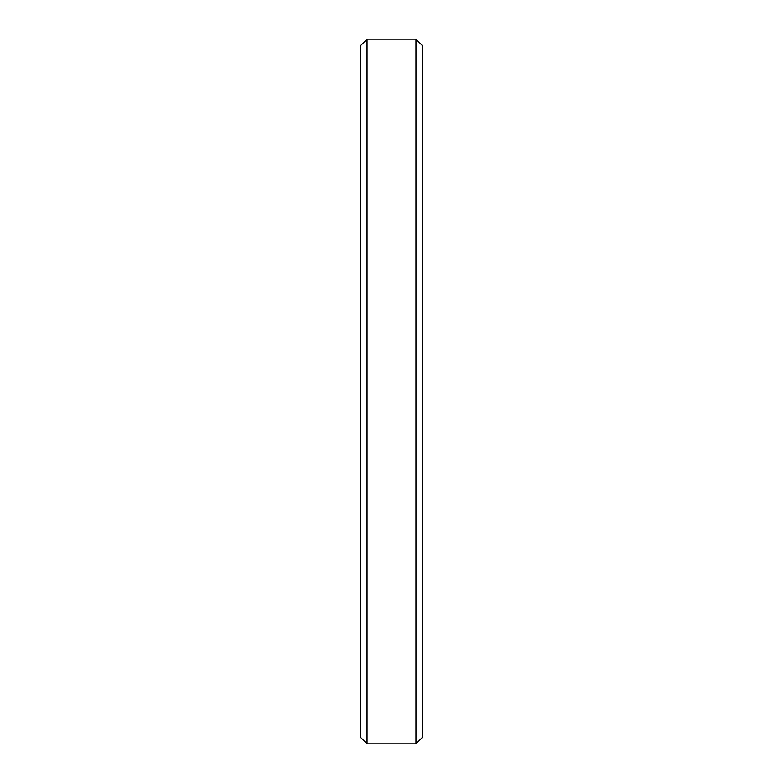 <?xml version="1.0" encoding="UTF-8"?>
<svg xmlns="http://www.w3.org/2000/svg" width="783" height="783" viewBox="0 0 783 783"><rect width="100%" height="100%" fill="white"/><g stroke="black" fill="none" stroke-linecap="round" stroke-linejoin="round"><path stroke-width="1.17" d="M422.585 45.786L415.959 39.15L415.959 743.85L422.585 737.214L422.585 45.786L422.585 737.214L415.959 743.85L415.959 39.15L367.041 39.15L367.041 743.85L415.959 743.85L367.041 743.85L367.041 39.15L360.415 45.786L360.415 737.214L367.041 743.85L360.415 737.214L360.415 45.786L367.041 39.15L415.959 39.15L422.585 45.786L415.959 39.15L367.041 39.15L360.415 45.786"/></g></svg>
